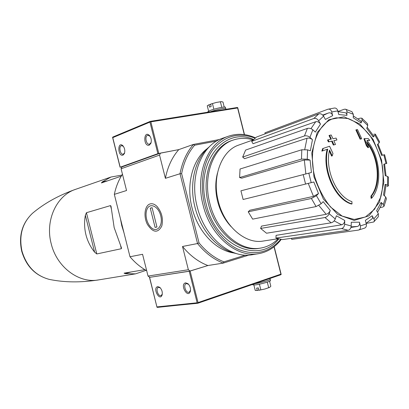 <?xml version="1.0" encoding="UTF-8"?>
<svg xmlns="http://www.w3.org/2000/svg" width="409" height="409" viewBox="0 0 409 409"><rect width="100%" height="100%" fill="white"/><g stroke="black" fill="none" stroke-linecap="round" stroke-linejoin="round"><path stroke-width="0.61" d="M85.358 215.323C84.167 221.913 84.361 228.386 85.936 234.756C87.552 241.111 90.44 246.908 94.607 252.154L96.785 253.948L121.34 248.718L121.509 248.023L114.157 227.588L110.987 206.126L110.512 205.594L86.432 212.711L85.358 215.323L94.607 252.154M123.937 232.639L121.775 225.656L120.384 218.478M121.258 176.156L101.427 182.951L102.224 181.949L111.008 177.025L75.609 189.326C58.671 195.338 44.29 203.334 32.459 213.319L33.661 212.322M121.897 175.098L111.008 177.025M144.863 269.643L124.075 273.151L125.251 273.667L135.558 273.846L146.064 270.349M159.551 155.077L121.09 168.769L122.015 166.898L160.497 153.094L159.551 155.077L165.394 178.329L180.011 173.738L197.547 243.539L182.516 246.479L188.36 269.741L190.129 271.044L207.9 265.533L189.224 271.264L149.489 277.368L190.129 271.044L198.048 302.578L280.906 274.148L281.182 274.48L274.188 246.678M219.582 139.495L193.426 144.423L178.769 149.612L160.497 153.094M327.154 149.316C321.755 170.001 334.981 199.434 351.418 204.03L352.016 203.907C335.559 199.306 322.328 169.812 327.747 149.106L321.852 151.115L322.665 148.605L329.582 146.243L322.665 148.605M352.016 203.907L351.898 201.606C336.597 196.709 324.598 169.341 329.552 150.057L332.195 155.911L331.607 156.074L329.342 151.023M332.195 155.911L332.972 153.447L329.582 146.243M323.248 148.436L322.435 150.947M371.536 195.952L371.643 198.201L371.05 198.324L370.943 196.075L371.536 195.952C381.745 183.718 379.174 156.294 366.684 141.765L368.575 147.526L367.988 147.685L366.408 145.849L363.949 138.753L364.537 138.585L366.996 145.691L366.408 145.849M367.031 140.578L369.782 140.41L366.904 140.42C380.324 155.957 382.89 185.517 371.643 198.201M369.782 140.41L368.192 138.549L364.537 138.585M366.996 145.691L368.575 147.526M367.236 143.37C378.826 158.191 380.774 184.249 370.943 196.075M360.687 138.994L361.725 138.784L360.104 139.162L360.687 138.994L356.454 129.745L355.871 129.919L360.104 139.162M361.725 138.784L357.486 129.551L356.454 129.745M336.929 139.97L336.07 138.068L332.977 138.758L331.183 134.97L329.593 135.323L331.387 139.111L328.125 139.852L328.989 141.765L332.246 141.023L333.897 144.868L333.315 145.037L335.482 144.505L333.836 140.665L336.929 139.97L333.851 140.701M332.246 141.023L331.663 141.192L333.315 145.037M333.897 144.868L335.482 144.505M329.593 135.323L329.01 135.497L330.789 139.249M328.125 139.852L327.543 140.021L328.407 141.933L331.663 141.192M328.989 141.765L328.407 141.933M239.602 177.557L301.484 159.086L307.261 159.178L310.068 160.083L304.322 159.985L241.739 178.171L239.602 177.557L240.047 169.009L301.801 149.771L307.563 149.852L310.359 150.778L312.461 139.668L309.94 137.363C308.187 135.982 306.361 135.512 304.47 135.941L307.389 128.4L245.615 150.077L242.67 157.066L244.567 158.687L307.021 138.237C308.913 137.823 310.728 138.298 312.461 139.668M310.068 160.083L311.443 172.486L240.937 190.809L243.115 199.485L305.574 184.06L303.181 174.551M305.574 184.06L313.836 181.985L318.488 193.569L316.443 195.686L311.397 198.498L248.212 211.801L252.65 219.132L316.085 206.571L311.397 198.498M316.085 206.571L321.126 203.769L323.156 201.642L330.273 210.461L329.138 213.677C328.243 215.717 326.863 217 324.991 217.522L260.61 228.437L266.52 233.222L331.137 222.808L324.991 217.522M331.137 222.808C333.013 222.302 334.388 221.034 335.278 218.994L336.392 215.783L344.731 220.456L344.654 224.214C344.414 226.586 343.381 228.033 341.551 228.549L275.963 238.058L282.338 239.597L348.095 230.293L341.551 228.549M348.095 230.293C349.93 229.781 350.963 228.35 351.198 225.988L351.265 222.256L359.46 222.189L360.39 225.875C360.774 228.125 360.119 229.531 358.422 230.098L364.767 228.058C366.162 227.317 366.674 225.962 366.3 223.994L365.38 220.328L372.185 215.742L374.322 219.863L374.312 221.08L373.754 221.954M373.877 221.836L378.356 216.678L378.345 213.723L376.628 210.661L381.116 202.414L383.356 204.464L383.995 206.315L382.584 207.118L380.304 207.511M384.087 206.08L386.423 198.769L385.738 197.026L383.509 194.97L385.13 184.357L387.538 185.134L388.392 185.86L386.945 186.576M388.402 185.737L388.473 177.169L387.614 176.448L385.212 175.65L383.811 164.173L386.796 163.411L384.598 154.689L381.607 155.405L377.405 144.628L379.143 142.797L379.562 141.77L375.436 134.244M373.76 134.203L375.375 134.142L374.961 135.174L373.207 136.989L373.621 135.941L367.159 127.219M373.207 136.989L366.75 128.385L367.742 125.532L367.527 123.682L362.006 118.329M358.023 118.866L360.191 118.14L361.817 118.17L362.123 120.088L361.116 122.945L360.799 121.008L353.289 115.895M361.116 122.945L353.253 117.777L353.32 114.269L351.939 111.677L345.554 109.229M345.385 109.183L346.285 109.689L346.868 110.747L346.929 115.379L346.607 113.779L345.656 112.807L338.023 111.616M346.929 115.379L338.754 114.52L337.834 110.859C337.236 108.963 336.147 108.012 334.577 108.012L327.875 109.234L264.925 132.843L265.17 133.825M328.018 109.183C329.772 108.886 331.009 109.811 331.73 111.964L332.655 115.655C331.929 113.482 330.682 112.557 328.913 112.869L327.706 113.273L328.913 112.869M332.655 115.655L325.395 119.433L323.57 116.176C322.246 114.203 320.656 113.431 318.805 113.86L256.55 137.035L251.658 141.381L253.033 143.712L315.728 121.718C317.578 121.33 319.163 122.112 320.487 124.08L318.637 120.803C317.302 118.825 315.712 118.043 313.856 118.462L318.805 113.86M320.487 124.08L315.339 132.107L312.839 129.801C311.096 128.421 309.276 127.951 307.389 128.4M385.13 184.357L385.994 185.093L384.424 195.814M381.116 202.414L381.755 204.285L377.553 212.307M373.714 221.99L366.157 223.421M372.185 215.742L372.66 217.312L372.277 218.626L366.116 223.253M291.443 238.309L291.709 239.367L358.422 230.098M359.46 222.189C359.848 224.459 359.184 225.875 357.466 226.433L351.101 226.862M344.731 220.456C344.496 222.813 343.473 224.26 341.658 224.797L276.07 235.359L275.963 238.058M330.273 210.461C329.388 212.486 328.013 213.764 326.152 214.301L261.52 226.116L260.61 228.437M318.488 193.569L313.478 196.376L249.802 210.257L248.212 211.801M242.67 157.066L304.47 135.941M251.658 141.381L313.856 118.462M345.339 109.167L344.148 109.28L337.722 111.611M248.912 255.088L223.248 263.105L207.9 265.533C198.457 261.964 190.001 255.61 182.516 246.479M150.169 203.912C152.322 203.365 154.515 204.117 156.739 206.172C161.79 211.985 163.457 218.641 161.734 226.151C157.782 233.375 153.012 232.808 147.434 224.449C143.257 216.525 144.684 205.328 150.169 203.912M121.09 168.769L126.55 190.522L114.331 194.362L129.996 256.75L142.562 254.291L148.032 276.06L188.36 269.741M122.015 166.898L120.185 167.204L157.874 153.661L178.769 149.612C172.138 157.189 167.68 166.765 165.394 178.329M245.523 255.114L223.912 261.842L223.248 263.105C213.708 259.429 205.139 252.905 197.547 243.539L199.025 242.864L181.632 173.636C183.856 162.209 188.181 152.741 194.607 145.221L193.426 144.423C186.755 152.143 182.281 161.913 180.011 173.738L181.632 173.636M216.668 141.044L194.607 145.221M234.096 253.013C215.993 250.722 197.798 231.673 192.036 207.823C185.87 184.193 192.808 158.973 207.552 148.375M223.912 261.842C214.689 258.222 206.392 251.898 199.025 242.864M149.735 277.271L148.032 276.06M146.683 270.697C140.527 267.292 134.965 262.644 129.996 256.75M114.331 194.362C115.926 186.826 118.636 180.113 122.46 174.224M278.212 238.754C273.289 243.754 267.532 246.847 260.942 248.033C240.85 252.189 216.566 231.816 209.817 203.314C202.327 175.124 213.968 145.86 233.529 139.955C239.884 137.864 246.422 137.838 253.135 139.883M260.942 248.033L259.429 248.294C239.352 252.445 215.093 232.118 208.36 203.682C200.885 175.558 212.527 146.35 232.072 140.451L233.529 139.955M278.13 238.733L263.125 241.054C245.364 244.352 224.229 226.218 218.294 201.182C211.719 176.417 221.663 150.604 238.774 145.052L253.069 139.939M122.971 155.134L124.377 153.6C125.246 150.711 124.75 148.089 122.884 145.742C117.393 140.63 117.572 156.816 122.971 155.134M149.244 145.175L150.885 143.329C151.724 140.466 151.248 137.859 149.454 135.507C143.482 129.592 143.145 146.995 149.244 145.175M237.644 108.063L237.69 107.557L237.603 107.976L150.849 121.856L150.251 121.509L149.95 122.102L112.761 137.639L112.567 137.281L112.961 137L150.267 121.391M150.251 121.509L237.169 107.516L150.287 121.371L112.961 137M237.69 107.557L237.169 107.516M150.006 136.212L147.853 135.251C144.357 135.711 146.074 145.088 149.489 144.198L151.12 142.572M123.395 146.345L121.631 145.655C118.436 146.074 120.139 155.021 123.252 154.183L124.607 152.93M210.451 111.775C215.599 109.765 226.341 107.501 225.783 108.538L225.972 109.3M221.269 101.626L216.356 102.434L210.63 104.106L211.151 106.504L209.602 107.122L209.014 104.77L207.256 105.773L208.61 111.151M207.767 111.892L209.832 110.614C214.705 108.61 225.937 106.202 225.359 107.276L225.635 108.365M221.79 107.352L220.39 101.79L216.356 102.434L210.558 104.142M213.871 109.254L212.465 103.656M224.229 107.046L222.977 102.061L221.617 101.636L220.39 101.79M209.014 104.77L208.656 104.949M209.086 104.735L210.645 104.494M157.756 286.643L159.745 287.338C161.862 289.47 162.654 292.006 162.117 294.94C159.689 302.057 152.204 287.747 157.756 286.643M185.62 282.844L187.971 283.708C190.042 285.83 190.845 288.34 190.374 291.239C187.905 299.296 179.382 284.158 185.62 282.844M197.762 303.268L157.015 307.307L149.602 277.363M157.02 306.903L197.143 302.793L197.69 303.166L198.048 302.578M281.182 274.48L197.803 303.263L280.732 274.766M197.69 303.166L157.501 307.369M190.522 290.359L189.07 292.241C185.763 293.483 182.874 284.408 186.31 283.59L188.539 284.27M162.117 294.94L162.281 294.183L161.039 295.625C158.017 296.76 155.318 288.079 158.457 287.348L160.267 287.829M270.037 278.442L270.237 279.235C271.239 279.863 260.288 283.018 254.935 283.631M253.882 285.027L255.236 290.41L257.256 290.451L256.663 288.105L258.319 287.916L258.994 290.272L264.827 289.03L269.562 287.42M270.185 279.449L270.461 280.543C271.469 281.182 260.456 284.347 255.221 284.915L252.788 284.787M267.281 282.133L268.682 287.696L269.705 287.343L270.824 286.264L269.567 281.264M258.912 290.267L264.827 289.03L268.682 287.696M259.413 284.194L260.824 289.787M256.791 290.467L257.256 290.451M258.831 289.93L257.338 290.456M280.717 239.337C269.567 252.399 255.686 255.855 239.066 249.705C223.58 243.028 209.878 225.364 204.648 204.612C199.464 183.907 203.155 161.969 213.59 148.804C225.262 135.568 239.086 132.025 255.058 138.181M278.785 238.907C259.245 264.638 215.768 246.279 206.202 204.224C194.796 162.782 224.224 126.223 253.565 139.474M281.218 239.423C275.201 247.302 267.65 252.056 258.575 253.687C236.745 258.043 210.39 235.947 203.063 205.011C194.935 174.408 207.578 142.675 228.754 136.115C237.506 133.222 246.407 133.804 255.456 137.859M258.575 253.687L252.384 254.705C230.604 259.04 204.388 237.169 197.128 206.514C189.076 176.202 201.709 144.725 222.823 138.176L228.754 136.115M236.468 253.575C218.411 250.242 200.712 230.906 194.935 207.077C188.794 183.467 195.159 158.232 209.372 146.749M146.647 219.336C145.793 215.768 145.844 212.583 146.805 209.781C149.362 202.158 158.365 205.855 160.732 215.788C163.314 225.666 157.107 233.166 151.264 227.639C149.116 225.63 147.572 222.864 146.647 219.336M150.261 208.166L152.097 207.665L156.954 227.005L155.103 227.44L150.261 208.166L152.112 207.721M156.944 226.964L155.103 227.44M135.558 273.846L98.584 279.909C79.034 283.667 56.698 267.169 51.171 243.585C44.939 220.282 56.713 195.318 75.609 189.326M336.556 117.828L348.223 118.544C356.147 121.775 363.366 127.398 369.874 135.425C375.646 144.495 379.792 154.571 382.318 165.655C383.739 176.836 383.218 187.317 380.759 197.097L374.583 209.203L365.431 216.995L354.22 219.449L342.154 216.085L330.641 207.102C323.683 198.564 318.391 188.431 314.766 176.703C307.282 148.636 318.432 120.435 336.556 117.828M313.974 176.903L311.786 152.986L317.195 132.511L328.831 119.694L344.061 116.81L359.777 123.953L373.054 139.372L381.566 160.072L383.862 182.327L379.46 202.153L368.974 215.819L354.168 220.415L337.834 214.561L323.366 199.025L313.974 176.903M307.261 159.178L307.563 149.852M311.203 182.649L308.805 173.13M321.126 203.769L316.443 195.686M335.278 218.994L329.138 213.677M351.198 225.988L344.654 224.214M366.3 223.994L360.39 225.875M378.345 213.723L373.918 218.815M385.738 197.026L383.356 204.464M387.614 176.448L387.538 185.134M383.841 154.863L386.045 163.605M374.961 135.174L379.143 142.797M362.123 120.088L367.742 125.532M347.001 111.856L353.32 114.269M331.73 111.964L337.834 110.859M318.637 120.803L323.57 116.176M309.94 137.363L312.839 129.801M323.084 115.471L327.706 113.273L322.711 115.057M310.958 128.661L315.728 121.718M304.761 149.433L307.021 138.237M305.85 173.866L304.322 159.985M313.478 196.376L308.248 183.396M326.152 214.301L318.851 205.466M341.658 224.797L334.148 220.891M231.07 226.612C224.699 219.756 220.216 211.341 217.624 201.366C215.211 191.448 215.165 182 217.481 173.027M301.484 159.086L301.801 149.771M21.958 251.024C18.778 235.61 22.28 223.038 32.459 213.319C22.071 223.268 18.482 235.86 21.682 251.095C26.084 266.126 35.261 275.554 49.213 279.378C35.552 275.656 26.467 266.203 21.958 251.024M107.603 180.839L102.224 181.949M130.946 271.99L125.251 273.667M110.512 205.594L111.228 208.442M120.624 245.86L121.34 248.718M86.432 212.711L96.785 253.948M112.761 137.639L120.185 167.204M149.95 122.102L157.874 153.661M150.849 121.856L158.779 153.421M237.603 107.976L244.296 134.597M280.906 274.148L274.03 246.806M197.143 302.793L189.224 271.264M357.466 226.433L350.942 227.455M386.055 175.931L384.572 163.978M382.369 155.221L378.013 143.983M157.767 207.317L156.739 206.172M162.097 224.653L161.734 226.151M98.584 279.909C80.834 282.691 64.377 282.517 49.213 279.378M112.582 137.373L120.082 167.25M237.701 107.587L244.5 134.627M149.934 136.136L149.454 135.507M151.115 142.593L150.885 143.329M123.38 146.325L122.884 145.742M124.581 153.022L124.377 153.6M207.741 111.8L207.838 112.194M156.984 307.22L149.489 277.368M188.513 284.25L187.971 283.708M190.497 290.467L190.374 291.239M160.205 287.762L159.745 287.338M252.813 284.874L252.69 284.403"/></g></svg>
